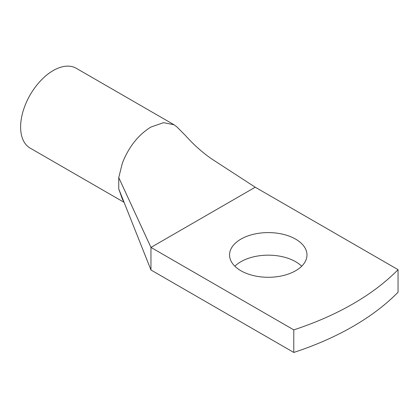 <?xml version="1.0" encoding="UTF-8"?>
<svg xmlns="http://www.w3.org/2000/svg" width="419" height="419" viewBox="0 0 419 419"><rect width="100%" height="100%" fill="white"/><g stroke="black" fill="none" stroke-linecap="round" stroke-linejoin="round"><path stroke-width="0.63" d="M293.777 352.447L150.96 269.993L150.96 247.414L293.777 329.868A276.498 159.634 0 0 0 398.05 269.668L398.05 292.242A276.498 159.634 0 0 1 293.777 352.447L293.777 329.868M255.234 187.214L150.96 247.414L118.745 177.593L122.364 163.106C128.759 146.949 138.228 134.949 150.772 127.119L163.52 122.667L174 124.731L176.923 126.91L185.219 135.248C193.164 144.215 201.848 152.018 211.27 158.649L255.234 187.214L398.05 269.668M301.68 266.227A38.71 22.348 0 0 0 295.641 261.713A38.71 22.348 0 0 0 234.86 266.227M240.899 270.742A38.71 22.348 0 0 0 283.082 275.587A38.71 22.348 0 0 0 306.98 254.941A38.71 22.348 0 0 0 295.641 239.139A38.71 22.348 0 0 0 253.458 234.294A38.71 22.348 0 0 0 229.56 254.941A38.71 22.348 0 0 0 240.899 270.742M150.96 269.993L118.745 188.88L122.395 199.229L123.987 202.078M118.745 177.593L118.745 188.88M124.087 202.335L30.163 148.106A46.085 26.607 -60 0 1 24.606 106.667A46.085 26.607 -60 0 1 76.248 68.287L174.005 124.731"/></g></svg>
